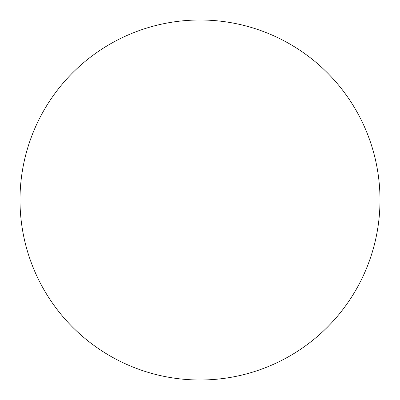 <?xml version="1.0" encoding="UTF-8"?>
<svg xmlns="http://www.w3.org/2000/svg" width="400" height="400" viewBox="0 0 400 400"><rect width="100%" height="100%" fill="white"/><g stroke="black" fill="none" stroke-linecap="round" stroke-linejoin="round"><path stroke-width="0.6" d="M200 20A180 180 0 0 1 380 200A180 180 0 0 1 200 380A180 180 0 0 1 20 200A180 180 0 0 1 200 20M20 200A180 180 0 0 0 200 380A180 180 0 0 0 380 200A180 180 0 0 0 200 20A180 180 0 0 0 20 200"/></g></svg>

